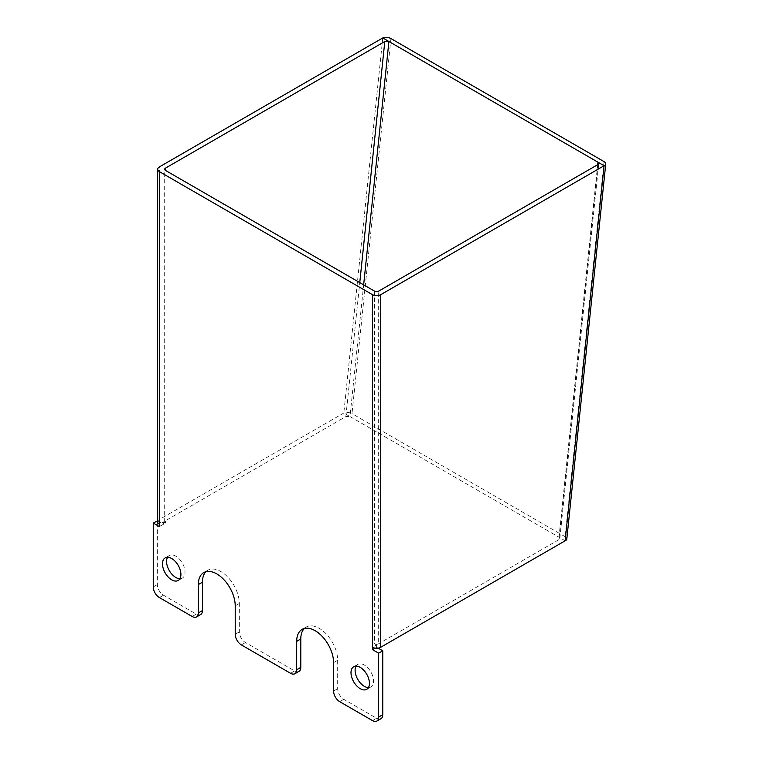 <?xml version="1.0" encoding="UTF-8"?>
<svg xmlns="http://www.w3.org/2000/svg" width="759" height="759" viewBox="0 0 759 759"><rect width="100%" height="100%" fill="white"/><g stroke="black" fill="none" stroke-linecap="round" stroke-linejoin="round"><path stroke-width="0.57" stroke-dasharray="3.79 2.85" d="M382.764 37.95L343.827 413.01L349.975 416.558L345.857 416.568L165.547 520.674A2.894 1.67 0 0 0 164.694 521.85A2.894 1.67 0 0 0 165.547 523.036L165.547 520.674M597.921 164.551L558.985 539.611L559.838 538.51L559.004 537.23L349.975 416.558L363.656 284.834M604.05 161.61L565.113 536.67A5.797 2.894 -174.1 0 1 566.812 539.013M157.701 521.85A5.797 3.349 180 0 1 159.399 519.488L343.827 413.01A5.797 2.894 -174.1 0 1 351.996 413.627L390.932 38.567M565.113 536.67L351.996 413.627M565.151 540.788L559.004 537.23L597.675 164.694M374.567 291.143L374.567 643.717A2.894 1.67 0 0 0 378.665 643.717L378.665 291.143M558.985 539.611L378.665 643.717M374.567 643.717L376.616 644.894L372.517 647.266M157.701 520.873L163.498 524.222L163.498 521.85L159.399 524.222M163.498 521.85L165.547 523.036M356.085 666.117A13.045 7.533 60 0 1 357.802 664.362A13.045 7.533 60 0 1 364.32 665.007A13.045 7.533 60 0 1 372.84 676.506A13.045 7.533 60 0 1 370.838 686.952A13.045 7.533 60 0 1 368.466 687.569M167.549 557.277A13.045 7.533 60 0 1 169.266 555.522A13.045 7.533 60 0 1 175.794 556.167A13.045 7.533 60 0 1 184.314 567.656A13.045 7.533 60 0 1 182.312 578.111A13.045 7.533 60 0 1 179.93 578.719M163.498 524.222L159.399 526.585M200.632 614.572A8.691 5.019 60 0 1 196.287 614.135L163.498 595.208A8.691 5.019 60 0 1 157.35 584.563L157.35 520.674M298.999 671.354A8.691 5.019 60 0 1 294.644 670.928L245.461 642.531A8.691 5.019 60 0 1 239.322 631.886L239.322 603.49A26.081 15.057 -120 0 0 220.878 571.546A26.081 15.057 -120 0 0 207.833 570.256A26.081 15.057 -120 0 0 205.945 571.717M380.961 718.688A8.691 5.019 60 0 1 376.616 718.251L343.827 699.324A8.691 5.019 60 0 1 337.679 688.679L337.679 660.283A26.081 15.057 -120 0 0 319.235 628.338A26.081 15.057 -120 0 0 306.2 627.038A26.081 15.057 -120 0 0 304.312 628.509M376.616 644.894L376.616 647.266L378.115 648.129M376.616 647.266L375.117 648.129M345.857 416.568L359.766 282.595M159.399 519.488L159.399 166.914M157.35 584.563L153.252 586.925M163.498 595.208L159.399 597.57M196.287 614.135L192.188 616.507M239.322 603.49L235.224 605.853M239.322 631.886L235.224 634.249M245.461 642.531L241.362 644.903M294.644 670.928L290.545 673.29M337.679 660.283L333.581 662.645M337.679 688.679L333.581 691.041M343.827 699.324L339.728 701.686M376.616 718.251L372.517 720.623M559.838 538.51L598.775 163.46M164.694 521.85L164.694 169.276M357.802 664.362L353.703 666.734M169.266 555.522L165.168 557.884M306.2 627.038L302.101 629.41M207.833 570.256L203.735 572.618M182.312 578.111L178.213 580.474M370.838 686.952L366.739 689.324"/><path stroke-width="1.14" d="M384.794 41.508L388.912 41.498L597.94 162.179L598.775 163.46L597.921 164.551L378.665 291.143A2.894 1.67 180 0 1 374.567 291.143L165.547 170.462A2.894 1.67 180 0 1 164.694 169.276A2.894 1.67 180 0 1 165.547 168.09L384.794 41.508L359.766 282.595M382.764 37.95L159.399 166.914A5.797 3.349 0 0 0 157.701 169.276A5.797 3.349 0 0 0 159.399 171.648L372.517 294.691A5.797 3.349 0 0 0 380.714 294.691L604.088 165.728A5.797 2.894 5.9 0 0 605.748 163.963A5.797 2.894 5.9 0 0 604.05 161.61L390.932 38.567A5.797 2.894 5.9 0 0 382.764 37.95L388.912 41.498L363.656 284.834M605.748 163.963L566.812 539.013A5.797 2.894 -174.1 0 1 565.151 540.788L380.714 647.266A5.797 3.349 180 0 1 372.517 647.266L372.517 649.628L378.665 653.176L378.665 717.065A8.691 5.019 60 0 1 376.862 721.05A8.691 5.019 60 0 1 372.517 720.623L339.728 701.686A8.691 5.019 60 0 1 333.581 691.041L333.581 662.645A26.081 15.057 -120 0 0 315.137 630.701A26.081 15.057 -120 0 0 302.101 629.41A26.081 15.057 -120 0 0 296.693 641.346L296.693 669.742A8.691 5.019 60 0 1 294.9 673.726A8.691 5.019 60 0 1 290.545 673.29L241.362 644.903A8.691 5.019 60 0 1 235.224 634.249L235.224 605.853A26.081 15.057 -120 0 0 216.78 573.908A26.081 15.057 -120 0 0 203.735 572.618A26.081 15.057 -120 0 0 198.336 584.563L198.336 612.959A8.691 5.019 60 0 1 196.534 616.934A8.691 5.019 60 0 1 192.188 616.507L159.399 597.57A8.691 5.019 60 0 1 153.252 586.925L153.252 523.036L159.399 526.585L159.399 524.222A5.797 3.349 180 0 1 157.701 521.85L157.701 169.276M565.151 540.788L604.088 165.728L597.94 162.179L597.675 164.694M360.221 688.679A13.045 7.533 60 0 1 351.702 677.18A13.045 7.533 60 0 1 353.703 666.734A13.045 7.533 60 0 1 360.221 667.379A13.045 7.533 60 0 1 368.741 678.869A13.045 7.533 60 0 1 366.739 689.324A13.045 7.533 60 0 1 360.221 688.679M368.466 687.569A13.045 7.533 60 0 1 364.32 686.307A13.045 7.533 60 0 1 356.085 666.117M171.695 579.829A13.045 7.533 60 0 1 163.176 568.339A13.045 7.533 60 0 1 165.168 557.884A13.045 7.533 60 0 1 171.695 558.529A13.045 7.533 60 0 1 180.215 570.018A13.045 7.533 60 0 1 178.213 580.474A13.045 7.533 60 0 1 171.695 579.829M179.93 578.719A13.045 7.533 60 0 1 175.794 577.457A13.045 7.533 60 0 1 167.549 557.277M153.252 523.036L157.701 520.873M205.945 571.717A26.081 15.057 -120 0 0 202.435 582.191L202.435 610.587A8.691 5.019 60 0 1 200.632 614.572L196.534 616.934M304.312 628.509A26.081 15.057 -120 0 0 300.792 638.983L300.792 667.379A8.691 5.019 60 0 1 298.999 671.354L294.9 673.726M378.115 648.129L382.764 650.814L382.764 714.703A8.691 5.019 60 0 1 380.961 718.688L376.862 721.05M382.764 650.814L378.665 653.176M375.117 648.129L372.517 649.628M380.714 294.691L380.714 647.266M372.517 647.266L372.517 294.691M159.399 171.648L159.399 524.222M165.547 168.09L165.547 170.462M202.435 610.587L198.336 612.959M202.435 582.191L198.336 584.563M300.792 667.379L296.693 669.742M300.792 638.983L296.693 641.346M382.764 714.703L378.665 717.065"/></g></svg>
